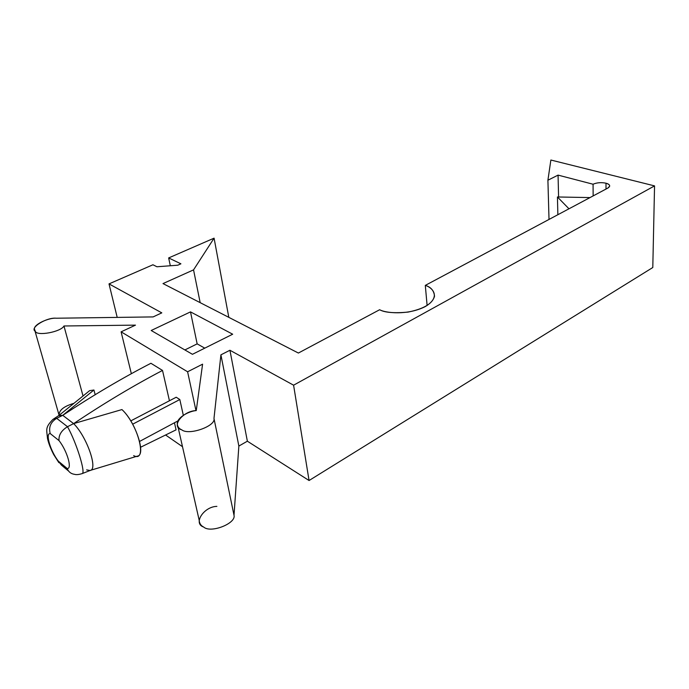 <?xml version="1.0" encoding="UTF-8"?>
<svg xmlns="http://www.w3.org/2000/svg" width="689" height="689" viewBox="0 0 689 689"><rect width="100%" height="100%" fill="white"/><g stroke="black" fill="none" stroke-linecap="round" stroke-linejoin="round"><path stroke-width="1.03" d="M607.853 188.071L609.687 186.159C609.713 184.824 608.482 183.834 605.993 183.196L606.001 189.062L605.993 183.196C610.101 184.523 610.721 186.151 607.853 188.071L425.302 285.384L607.853 188.071M165.877 435.198L182.499 446.696L165.877 435.198M177.934 426.577L199.147 520.083C199.371 523.373 200.878 525.69 203.668 527.042C210.67 533.536 236.301 523.476 234.01 515.269L213.978 418.473L234.01 515.269L238.859 446.059L220.911 354.844L238.859 446.059L247.368 441.201L229.928 350.253L247.368 441.201L309.068 480.517L293.592 385.194L309.068 480.517L652.793 267.521L654.55 185.892L293.592 385.194L229.928 350.253L220.911 354.844L213.978 418.473C216.174 426.009 188.958 435.732 181.784 429.858C178.899 428.653 177.383 426.543 177.245 423.511C177.271 417.31 189.079 411.135 196.253 410.575L202.583 364.171L187.606 371.784L195.977 410.618L187.606 371.784L121.109 331.831L131.306 373.533L121.109 331.831L187.606 371.784L202.583 364.171L196.253 410.575C182.706 410.894 170.329 426.861 181.784 429.858C188.958 435.732 216.174 426.009 213.978 418.473L220.911 354.844L229.928 350.253L293.592 385.194L654.55 185.892L550.873 160.029L547.91 180.225L558.064 175.118L558.581 197.002L558.064 175.118L593.065 184.23L558.064 175.118L547.91 180.225L550.873 160.029L654.55 185.892L652.793 267.521L309.068 480.517L247.368 441.201L238.859 446.059L234.01 515.269C236.301 523.476 210.67 533.536 203.668 527.042C192.662 523.606 203.97 506.501 216.889 506.381M58.574 415.751L62.742 415.329C93.049 395.305 122.444 377.951 150.917 363.275L162.518 370.441L169.442 400.765L162.518 370.441C133.838 385.444 104.211 403.168 73.62 423.614L62.742 415.329L93.928 390.008L95.203 394.806L93.928 390.008L89.604 390.663L59.168 415.278M174.455 422.762L176.074 429.858L140.625 447.23L176.074 429.858L174.455 422.762M176.212 397.234L179.82 399.534L183.326 415.303L179.82 399.534L132.658 424.2L179.82 399.534L176.212 397.234L130.738 420.91L176.212 397.234M93.928 390.008L62.742 415.329L56.679 418.344L67.505 426.706L73.62 423.614L67.505 426.706C76.574 442.751 85.961 473.352 82.146 473.61L82.172 473.601C78.744 474.635 76.264 474.885 74.688 474.351C71.079 473.894 68.555 471.931 67.126 468.451C72.534 469.459 67.186 450.856 59.004 440.598L50.211 433.562C45.095 433.157 50.512 451.217 58.367 461.191L67.126 468.451L58.367 461.191L61.407 465.092L68.633 471.104M58.367 461.191C50.512 451.217 45.095 433.157 50.211 433.562C48.531 427.146 50.685 422.073 56.679 418.344L62.742 415.329L58.841 415.501L53.415 419.093M82.224 473.584L90.25 470.423C98.191 469.261 86.702 436.473 73.62 423.614C86.935 436.688 98.398 470.053 89.975 470.501L86.633 469.872M90.38 470.372L137.275 456.152C146.516 455.438 135.802 422.279 121.953 409.567C138.368 424.674 147.756 463.077 133.657 455.627M121.953 409.567L73.62 423.614L121.953 409.567M62.742 415.329L73.62 423.614C104.211 403.168 133.838 385.444 162.518 370.441L150.917 363.275C122.444 377.951 93.049 395.305 62.742 415.329M593.151 195.909L593.065 184.23C596.898 182.585 601.204 182.24 605.993 183.196C601.204 182.24 596.898 182.585 593.065 184.23L593.151 195.909M427.111 305.485L425.302 285.384C432.666 287.563 441.304 297.071 425.242 306.588C407.655 315.588 385.323 313.047 379.639 309.731L298.389 353.044L163 283.584L193.549 269.873L214.081 238.161L168.65 257.936L180.914 263.818L177.779 265.205L156.946 266.764L152.932 264.774L109.008 283.894L161.803 312.866L153.122 316.914L56.248 318.223C46.663 317.138 29.153 327.921 35.311 331.306C36.844 336.43 61.088 331.909 63.965 325.983L135.483 325.13L121.109 331.831L135.483 325.13L63.965 325.983L83.033 395.977L63.965 325.983C61.088 331.909 36.844 336.43 35.311 331.306L34.45 329.135C33.46 324.347 49.255 317.5 56.248 318.223L153.122 316.914L161.803 312.866L109.008 283.894L152.932 264.774L156.946 266.764L177.779 265.205L180.914 263.818L168.65 257.936L214.081 238.161L228.817 317.353L214.081 238.161L193.549 269.873L200.172 302.652L193.549 269.873L163 283.584L298.389 353.044L379.639 309.731C384.574 312.556 394.005 313.349 407.922 312.117C423.623 308.982 432.494 303.685 434.526 296.244C434.001 290.663 430.926 287.046 425.302 285.384L427.111 305.485M190.508 311.884L232.675 334.208L192.446 354.31L151.201 330.496L190.508 311.884L197.149 343.871L204.762 348.152L197.149 343.871L190.508 311.884L151.201 330.496L192.446 354.31L232.675 334.208L190.508 311.884M34.941 330.832L59.108 415.312C58.892 410.265 63.827 406.277 73.904 403.358M170.312 265.765L168.65 257.936L170.312 265.765M117.208 317.396L109.008 283.894L117.208 317.396M549.012 219.438L547.91 180.225L549.012 219.438M184.885 349.943L197.149 343.871L184.885 349.943M557.435 196.976L590.017 197.579L557.435 196.976L557.866 214.718L557.435 196.976L568.976 208.793L557.435 196.976M82.103 473.619C86.03 473.61 76.625 442.846 67.505 426.706C61.399 430.479 58.565 435.103 59.004 440.598C67.186 450.856 72.534 469.459 67.126 468.451M67.505 426.706L56.679 418.344L53.062 419.317M56.679 418.344C50.685 422.073 48.531 427.146 50.211 433.562L59.004 440.598M139.626 441.408L177.986 420.876L139.626 441.408M58.858 462.646L53.664 454.525C50.624 448.599 48.574 443.285 47.515 438.592C46.706 429.247 44.897 427.748 52.932 419.403"/></g></svg>

